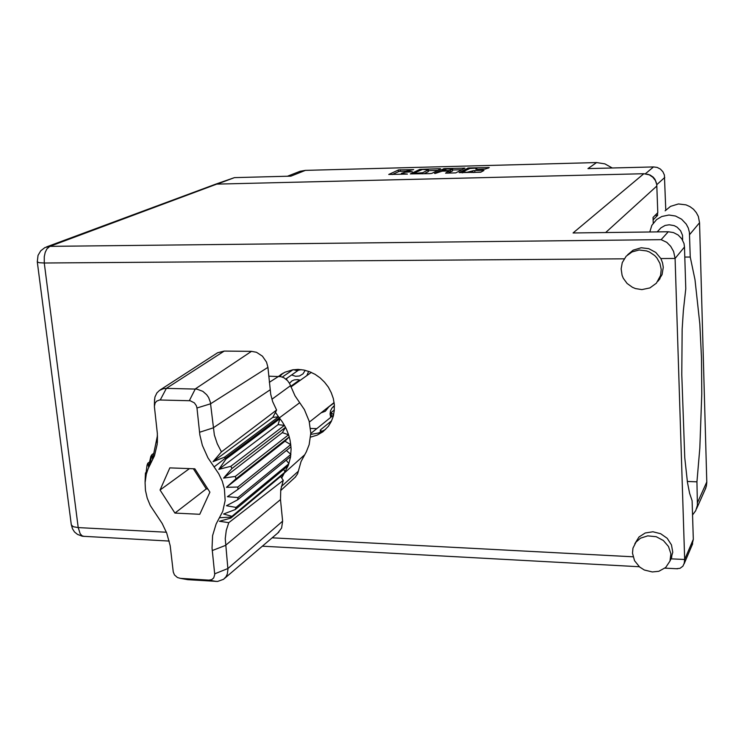 <?xml version="1.0" encoding="UTF-8"?>
<svg xmlns="http://www.w3.org/2000/svg" width="744" height="744" viewBox="0 0 744 744"><rect width="100%" height="100%" fill="white"/><g stroke="black" fill="none" stroke-linecap="round" stroke-linejoin="round"><path stroke-width="1.12" d="M462.852 171.79L466.823 172.31L473.519 170.627L483.321 170.32L483.972 170.497L480.671 172.199L459.16 172.627L468.367 167.986L489.282 167.54L485.135 169.12L476.978 169.334L476.83 168.349L475.528 168.125L469.827 168.47L462.852 171.79M435.277 173.464L442.308 171.083L448.818 171.018L445.535 173.157L455.774 172.85L464.916 168.172L444.066 168.646L434.496 173.324L435.277 173.464M291.629 374.976L295.507 376.278L299.413 375.971L302.994 373.851L305.198 370.317M334.382 405.815L331.964 407.991L330.531 410.8L330.085 414.036L330.689 417.375M286.738 379.775L286.775 378.371M321.157 412.799L325.351 411.227L328.383 407.414M645.327 173.808L653.548 166.907L587.965 168.581L596.614 162.545L604.863 163.829L612.2 167.967M287.5 176.272L300.065 171.269L305.449 170.33L290.913 176.179L234.444 177.621L217.062 184.112M476.802 169.334L476.755 168.646L475.797 169.195L476.978 169.334M429.865 173.594L431.929 173.305L440.764 168.86L439.667 168.674L419.886 169.325L410.325 173.929L429.865 173.594M413.664 169.678L406.15 171.111L412.316 171.752L404.987 172.264L401.407 173.343L407.442 174.077L388.759 174.487L398.644 169.883L413.664 169.678M308.63 371.321L306.844 375.646M300.371 380.268L297.656 379.617L294.298 379.886L291.89 380.947L289.472 383.281M406.187 172.124L406.122 171.194L399.193 171.436L392.162 174.552M422.536 169.446L413.087 173.575L422.722 172.692L428.349 169.799L422.536 169.446M424.061 173.743L428.386 171.576L428.349 169.799M448.307 173.129L448.911 172.673M452.408 169.288L447.135 168.907L442.048 170.553L449.469 170.525L452.408 169.288L452.519 170.943L452.603 169.102M448.958 172.236L450.538 171.966L450.427 170.311M481.182 172.041L472.803 172.506M656.357 182.912L654.971 179.406L653.195 177.184L650.089 175.035L647.392 174.18M653.548 166.907L657.138 167.428L660.365 169.093L662.876 171.734L664.373 175.045L665.796 210.078M215.453 184.233L234.444 177.621M687.279 481.498L696.905 481.852L699.816 448.028L701.797 393.985L701.462 358.022L699.816 323.928L694.961 279.679L690.293 257.024L689.446 232.388L688.312 228.073L686.228 224.093L681.578 219.201L675.58 216.067L668.912 215.062L661.751 216.504L656.561 219.601L651.865 225.376L649.782 231.988M689.632 234.611L699.574 222.735L698.3 216.43L696.3 212.589L693.492 209.278L690.004 206.655L686.024 204.86L678.398 203.958L670.539 206.33L665.173 210.794M652.293 571.987L658.821 571.271L665.703 567.458L669.972 561.097L670.865 553.806L668.531 546.514L663.35 540.47L656.208 536.684L647.782 535.838L640.51 538.219L636.018 542.06L632.958 548.17L632.474 553.192L634.576 560.688L639.691 566.984L644.351 569.96L652.293 571.987M670.837 559.181L672.762 552.243L671.497 544.85L667.219 538.303L660.653 533.699L652.916 531.821L645.253 532.983L639.04 537.01L634.818 543.752M641.849 289.593L649.847 287.919L656.403 283.185L660.588 275.512L661.249 269.412L659.975 263.348L656.878 257.908L654.729 255.583L649.521 252.03L646.573 250.877L639.133 250.031L632 251.9L626.132 256.224L622.235 262.66L621.11 268.9L622.068 275.233L623.305 278.228L627.127 283.483L632.409 287.314L635.432 288.57L641.849 289.593M657.938 281.241L662.086 274.629L663.248 267.273L662.551 262.799L660.839 258.559L655.78 252.439L648.768 248.663L641.263 247.78L633.125 250.179L627.601 254.792M310.611 437.109L317.111 435.166L322.905 431.771L328.364 426.284L331.266 421.513L333.266 416.184L334.288 410.465L334.298 404.513L333.293 398.533L331.294 392.702L328.374 387.196L324.617 382.193L320.143 377.859L315.084 374.316L309.616 371.684L303.887 370.028L298.093 369.415L292.55 369.824L284.775 372.26L278.544 376.352M279.735 376.436L283.111 373.135M657.101 231.905L660.923 227.878L665.173 225.46L669.228 224.762L674.148 225.618L677.114 227.171L680.621 230.733L682.555 235.29L682.648 240.2M668.335 231.756L673.525 232.565L678.202 235.011L681.82 238.824L683.978 243.576L684.48 247.008L675.059 258.456L673.59 251.491L670.753 246.329L666.81 242.312L661.165 239.633L668.335 231.756L573.066 232.956L643.876 173.761L649.354 174.868L652.869 177.221L655.418 180.587L656.72 184.586L657.761 212.663L653 217.415L653.204 223.209M46.472 246.952L215.741 184.187L643.876 173.761M325.537 429.502L318.553 432.962L310.778 434.422M676.538 568.732L680.025 568.36L682.908 566.165L684.238 563.273L684.62 559.534L693.324 539.279L691.92 545.501M684.48 247.008L685.736 288.774L683.336 310.629L682.164 329.201L681.82 374.641L684.74 457.625L687.419 482.354L689.623 493.244L692.153 500.666L693.324 539.279M699.574 222.735L706.8 482.391L706.344 486.251L704.903 490.026M696.905 481.852L697.388 505.297L695.714 510.672L692.58 514.904M322.636 431.241L320.636 430.785L320.404 429.967L331.582 420.853M334.121 402.885L325.918 409.042M301.432 369.638L296.521 370.466L293.359 369.694M160.146 389.977L217.667 352.712L224.242 351.056L166.396 388.359L196.881 389.084L202.87 391.344L206.646 394.673L208.58 397.473L210.347 402.188L214.365 435.026L217.22 443.684L221.442 451.878L276.629 410.037L272.713 401.667L270.695 394.32L267.896 367.35L210.599 403.815L196.928 408.028L196.295 405.647L194.398 402.895L190.148 400.737L159.616 400.012L156.733 401.072L155.124 402.941L154.352 406.41L157.375 433.547L157.151 444.391L154.501 455.802L148.186 468.664L146.252 474.244L145.034 482.707L145.443 490.398L147.2 498.108L150.242 505.557L162.201 523.534L166.777 533.15L170.143 545.696L173.231 571.978L174.505 574.88L177.481 577.539L180.383 578.386L208.897 580.171L211.696 579.632L213.742 577.883L214.746 574.517L212.003 548.021L212.635 535.568L216.104 524.009L222.716 511.37L225.125 500.526L224.428 488.901L222.242 481.173L218.773 473.77L207.92 457.867L202.368 445.405L199.876 434.942L196.928 408.028M189.385 400.681L195.337 388.963L251.426 351.391L256.447 352.331L262.446 356.144L266.557 362.133L267.896 367.35M280.646 476.486L281.678 477.983L288.328 465.391L290.541 457.076L291.071 449.013L290.764 444.633L284.989 441.192L289.239 436.923L288.588 434.784L282.376 432.627L285.51 427.363L285.064 426.498L284.441 425.354L278.089 424.592L279.977 418.639L279.344 417.83L225.311 458.22L225.999 459.094L218.848 469.38L230.817 466.33L231.979 468.497L223.535 478.076L235.337 476.458L236.053 478.764L226.436 487.339L237.764 487.032L237.996 489.366L227.404 496.713L237.978 497.531L237.727 499.773L226.418 505.753L235.988 507.454L235.262 509.51L223.525 514.03L231.923 516.299L230.798 518.084L219.387 521.246L228.817 522.679L226.288 530.388L225.237 538.628L227.962 569.327L227.32 574.07L225.953 576.805L223.535 579.316L217.573 581.436L187.758 579.66L180.383 578.386M145.08 481.824L145.499 473.017L145.87 474.96L147.07 465.27L147.74 463.224L148.558 466.693L150.883 456.388L151.953 454.575L152.52 459.383L157.486 435.603M281.678 477.983L283.297 480.308L280.748 489.664L280.534 499.643L225.478 545.436L212.217 550.56M214.7 573.764L227.906 568.5L282.599 521.219L281.595 528.082L277.903 532.89M295.052 477.369L297.637 473.872L301.022 461.522L306.361 451.785L309.178 444.763L310.797 433.185L309.178 421.151L304.426 409.609L294.987 395.771L289.602 383.513L287.584 380.621L283.929 377.775L280.758 376.603L268.742 376.185M272.788 417.431L213.082 461.606L224.474 457.151L278.563 416.845L275.438 412.325L272.788 417.431L278.563 416.845L279.344 417.83M225.999 459.094L279.977 418.639L282.339 421.913L284.441 425.354L230.817 466.33M231.979 468.497L285.51 427.363L286.747 429.967L288.588 434.784L235.337 476.458M236.053 478.764L289.239 436.923L290.048 440.216L290.764 444.633L237.764 487.032M224.474 457.151L225.311 458.22L214.123 466.953M283.297 480.308L228.817 522.679M154.473 401.453L154.947 397.026L156.9 392.944L159.523 390.386L163.252 388.703L166.396 388.359L160.258 399.993M213.082 461.606L221.442 451.878M624.123 258.828L44.287 263.023L44.24 256.708L45.179 252.374L46.844 248.924L49.839 246.366L44.919 247.613L40.706 250.821L38.009 255.332L37.293 261.693M84.202 536.433L82.007 535.773L80.157 533.746L78.213 527.626L166.433 532.276M44.287 263.023L39.348 262.725L37.312 261.841L71.331 525.013L73.396 526.78L78.213 527.626L44.287 263.023M71.294 524.743L72.419 528.705L74.521 531.932L77.478 534.415L82.314 536.247L169.223 541.074M596.614 162.545L305.449 170.33M655.008 215.416L657.631 215.379L657.547 212.877M657.631 215.379L653.093 219.945M310.546 428.47L316.73 428.646M437.76 170.367L428.404 170.618M452.659 169.985L462.015 169.744M452.519 170.943L450.538 171.966M462.703 172.478L462.136 172.775M684.778 257.061L690.293 257.024M671.004 558.818L684.62 559.534L675.059 258.456L660.839 258.559M286.468 379.477L286.384 378.631M298.242 370.363L285.845 379.012M292.941 369.759L282.357 377.069M331.619 416.612L331.034 412.557L334.335 409.916M333.628 414.733L331.034 412.557M310.797 433.436L333.554 415.059M290.709 386.276L299.525 379.979M251.426 351.391L224.242 351.056M275.438 412.325L276.629 410.037M290.969 446.809L237.996 489.366M286.431 450.455L290.876 454.445L237.978 497.531M290.616 456.546L237.727 499.773M286.198 460.155L288.914 463.735L235.988 507.454M288.216 465.66L235.262 509.51M283.948 473.723L230.798 518.084M153.599 453.468L151.953 454.575M149.6 461.95L147.74 463.224M146.15 472.468L145.517 472.905M282.599 521.219L280.534 499.643M283.706 469.399L285.026 472.04L231.923 516.299M209.864 492.156L194.826 468.813L169.827 467.855L160.016 489.998L174.914 513.044L199.755 514.244L209.864 492.156M284.989 441.192L226.436 487.339M282.376 432.627L223.535 478.076M278.089 424.592L218.848 469.38M193.338 468.757L206.311 488.892L207.799 488.957M206.311 488.892L174.914 513.044M189.46 468.608L160.016 489.998M664.727 177.435L656.729 184.679M398.384 171.622L398.273 169.995M400.421 171.343L400.3 169.716M419.588 170.395L419.523 169.437M439.713 169.39L439.667 168.674M422.806 173.78L422.722 172.692M428.209 171.678L428.098 170.041M445.489 169.13L445.451 168.525M463.8 168.795L463.754 168.042M448.92 172.813L448.809 171.148M443.498 169.818L443.433 168.804M471.398 172.543L471.333 171.566M472.831 172.487L472.728 170.813M474.877 172.199L474.774 170.525M482.828 171.129L482.782 170.32M467.651 169.241L467.585 168.172M469.641 168.507L469.603 167.893M488.138 168.2L488.092 167.4M272.118 537.828L633.06 556.819M656.85 185.981L605.709 232.547M216.671 184.121L49.839 246.366L661.165 239.633M697.519 502.609L706.791 481.954M199.532 432.301L213.137 427.93L270.044 389.847M304.473 454.993L284.543 472.803L231.412 517.099L219.48 517.75M150.335 464.554L151.367 455.579M299.702 402.653L279.344 417.821M269.328 382.286L278.591 376.352M290.504 385.662L271.923 399.268M281.325 486.529L298.4 471.185M216.002 581.408L208.822 580.162M462.722 172.766L462.675 171.976M333.721 406.261L333.256 406.633M291.788 381.021L291.36 381.328M401.388 174.319L401.323 173.492M448.985 172.738L448.883 171.073M442.048 171.101L442.02 170.599M669.972 561.097L671.813 557.014M658.059 281.046L660.058 278.6M281.92 373.841L280.181 375.041M692.655 543.78L684.071 563.859M262.381 546.152L639.366 566.705M664.95 568.1L677.561 568.788M696.551 508.747L705.851 487.897M320.432 432.255L320.264 430.358M311.373 372.409L290.951 387.001M334.084 402.606L309.411 422.053M145.21 480.187L145.433 473.686M295.619 476.839L280.627 490.575M224.493 578.506L278.768 532.146M154.38 405.415L154.529 399.342M157.43 436.356L157.319 442.68M208.952 580.171L216.234 581.445"/></g></svg>
